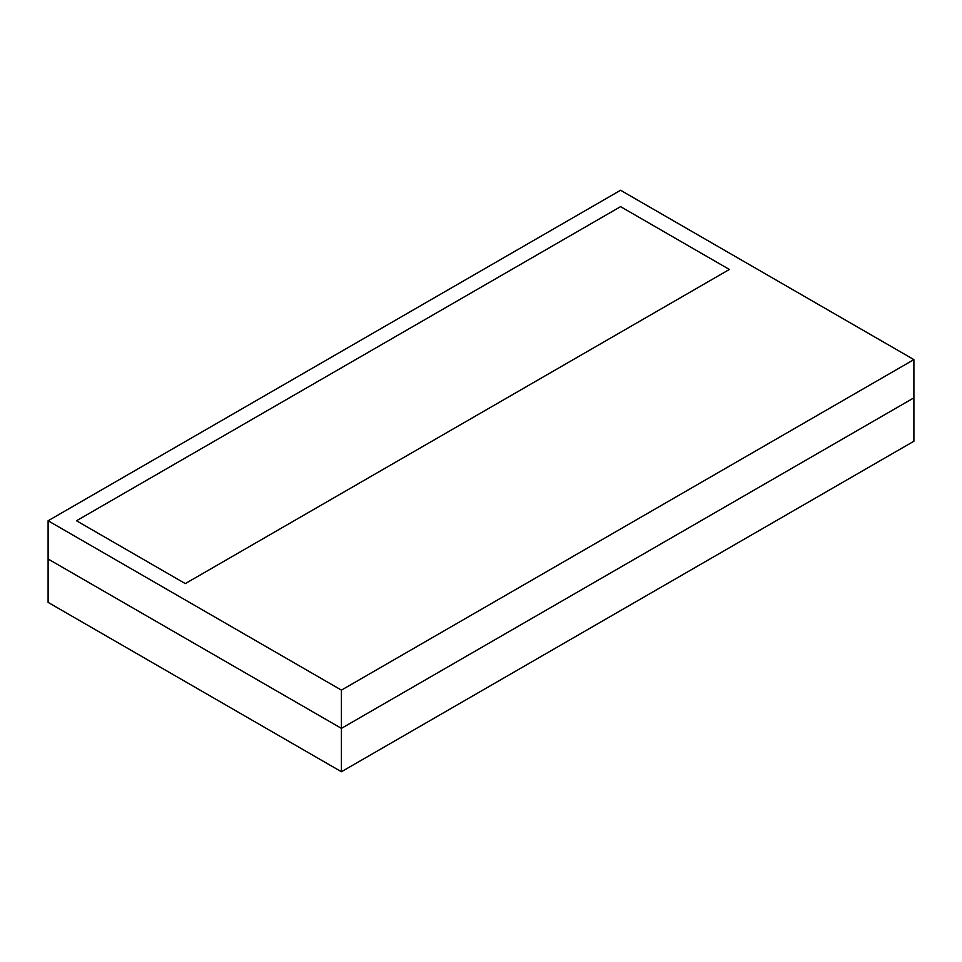 <?xml version="1.0" encoding="UTF-8"?>
<svg xmlns="http://www.w3.org/2000/svg" width="962" height="962" viewBox="0 0 962 962"><rect width="100%" height="100%" fill="white"/><g stroke="black" fill="none" stroke-linecap="round" stroke-linejoin="round"><path stroke-width="1.44" d="M76.491 520.767L185.305 583.597L729.388 269.468L620.574 206.65L76.491 520.767L185.305 583.597L729.388 269.468L620.574 206.65L76.491 520.767M48.1 520.767L341.426 690.127L913.9 359.608L620.574 190.26L48.1 520.767L48.1 559.006L341.426 728.366L341.426 690.127M341.426 771.74L913.9 441.233L913.9 397.847L341.426 728.366L341.426 771.74L48.1 602.392L48.1 559.006L341.426 728.366L913.9 397.847L913.9 359.608"/></g></svg>
